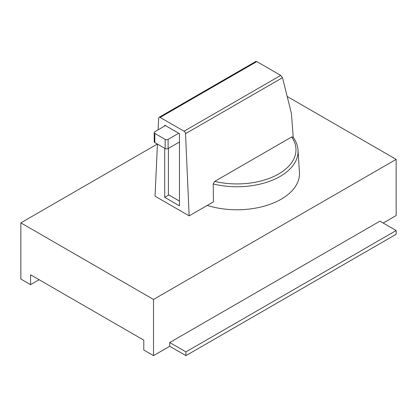 <?xml version="1.0" encoding="UTF-8"?>
<svg xmlns="http://www.w3.org/2000/svg" width="417" height="417" viewBox="0 0 417 417"><rect width="100%" height="100%" fill="white"/><g stroke="black" fill="none" stroke-linecap="round" stroke-linejoin="round"><path stroke-width="0.63" d="M207.218 205.44A62.54 36.107 0 0 0 269.966 204.34A62.54 36.107 0 0 0 299.448 172.336L298.019 150.151A61.111 35.283 0 0 1 213.212 183.97L213.468 201.828L189.156 215.865L155.025 196.162L157.454 144.115M154.233 132.57A2.085 1.204 180 0 1 154.843 131.715L165.455 125.59L178.726 133.247L168.108 139.377A2.085 1.204 180 0 1 165.163 139.377L154.843 133.419A2.085 1.204 180 0 1 154.233 132.57L154.233 141.759A2.085 1.204 0 0 0 154.843 142.609L165.163 148.567A2.085 1.204 0 0 0 168.108 148.567L179.461 142.015M179.461 201.077L168.405 194.697L168.405 148.395M293.266 137.751L291.436 113.528L282.497 77.692L280.724 75.399L256.809 61.591L255.861 61.435L159.091 117.307A2.085 1.204 60 0 1 160.133 117.406L184.048 131.214A2.085 1.204 60 0 1 185.518 133.68L189.156 215.865M298.019 150.151C297.707 145.575 296.049 141.227 293.052 137.11L291.629 137L214.703 181.411L213.212 183.97M178.726 133.247L179.461 133.675L179.461 205.842L164.72 197.335L164.72 148.311M168.849 194.953L164.72 197.335M164.72 126.012L164.72 125.163L165.455 125.59M158.116 129.828L158.658 118.173A2.085 1.204 60 0 1 159.091 117.307M157.35 144.058L20.85 222.866L153.519 299.458L396.15 159.377L287.177 96.463M39.13 279.718L30.577 284.655L30.577 274.782L143.787 340.142L143.787 350.014L153.519 355.628L153.519 299.458M396.15 159.377L396.15 215.547L383.176 223.038M30.577 284.655L20.85 279.036L20.85 222.866M169.729 342.524L379.934 221.166L396.15 230.523L396.15 234.271L185.946 355.628L169.729 346.266L169.729 342.524L185.946 351.885L396.15 230.523M185.946 351.885L185.946 355.628M169.729 346.266L153.519 355.628M165.163 148.567L165.163 139.377M168.108 148.567L168.108 139.377M154.843 142.609L154.843 133.419M282.497 77.692L185.518 133.68M280.724 75.399L184.048 131.214M256.809 61.591L160.133 117.406M214.703 181.411A59.032 34.079 0 0 0 278.692 173.946A59.032 34.079 0 0 0 291.629 137"/></g></svg>
